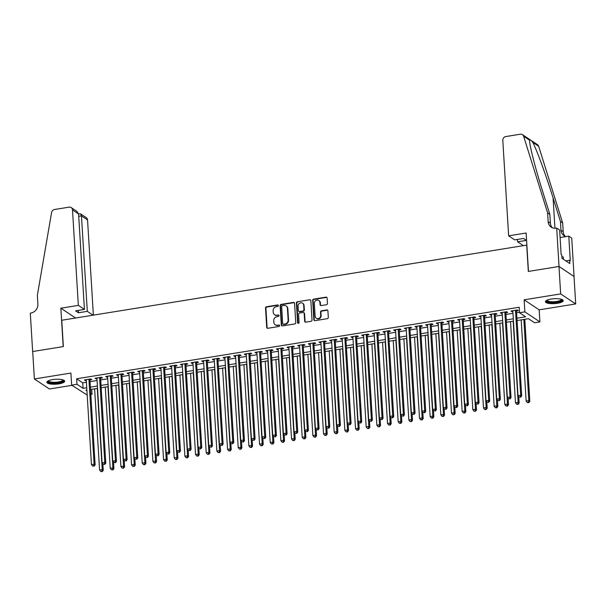 <?xml version="1.0" encoding="UTF-8"?>
<svg xmlns="http://www.w3.org/2000/svg" width="606" height="606" viewBox="0 0 606 606"><rect width="100%" height="100%" fill="white"/><g stroke="black" fill="none" stroke-linecap="round" stroke-linejoin="round"><path stroke-width="0.91" d="M278.404 305.591A0.788 0.712 -56.3 0 0 277.624 304.954L266.504 306.75A1.121 1.015 -56.3 0 0 265.519 308L266.708 327.384A1.121 1.015 -56.3 0 0 267.814 328.293L278.942 326.49A0.788 0.712 -56.3 0 0 279.328 325.089A0.788 0.712 -56.3 0 0 278.851 324.983L277.412 325.217A3.591 3.25 -56.3 0 1 273.851 322.316L273.745 320.695A3.591 3.25 -56.3 0 1 276.889 316.711L278.328 316.476A0.788 0.712 -56.3 0 0 278.715 315.067A0.788 0.712 -56.3 0 0 278.237 314.969L276.798 315.203A3.591 3.25 -56.3 0 1 273.238 312.295L273.139 310.681A3.591 3.25 -56.3 0 1 276.275 306.697L277.715 306.462A0.788 0.712 -56.3 0 0 278.404 305.591M278.283 305.227A0.788 0.712 -56.3 0 0 278.025 305.227L266.905 307.022A1.121 1.015 -56.3 0 0 265.928 308.265L267.11 327.657A1.121 1.015 -56.3 0 0 267.352 328.255M279.502 325.263A0.788 0.712 -56.3 0 0 279.252 325.255L277.412 325.217M278.896 315.249A0.788 0.712 -56.3 0 0 278.639 315.241L276.798 315.203M551.142 299.053A8.916 2.447 176.5 0 0 545.415 301.705A8.916 2.447 176.5 0 0 557.49 303.28A8.916 2.447 176.5 0 0 563.216 300.621A8.916 2.447 176.5 0 0 551.142 299.053M52.593 379.621A8.916 2.447 176.5 0 0 46.867 382.28A8.916 2.447 176.5 0 0 58.933 383.848A8.916 2.447 176.5 0 0 64.668 381.197A8.916 2.447 176.5 0 0 52.593 379.621M326.475 304.727A1.121 1.015 -56.3 0 0 327.452 303.477L327.119 298.038A1.121 1.015 -56.3 0 0 326.005 297.137L313.658 299.129A1.121 1.015 -56.3 0 0 312.673 300.379L313.863 319.763A1.121 1.015 -56.3 0 0 314.976 320.672L327.323 318.673A1.121 1.015 -56.3 0 0 328.308 317.43L327.907 310.855A1.121 1.015 -56.3 0 0 326.793 309.946L321.506 310.802A1.121 1.015 -56.3 0 0 320.529 312.052L320.725 315.309A3 2.712 -56.3 0 1 316.256 318.256A3 2.712 -56.3 0 1 315.128 316.211L314.347 303.447A3 2.712 -56.3 0 1 318.809 300.5A3 2.712 -56.3 0 1 319.945 302.545L320.074 304.674A1.121 1.015 -56.3 0 0 321.188 305.583L326.475 304.727M558.982 266.481L574.026 276.503L575.7 303.939L560.656 293.91L558.982 266.481L528.318 271.435L526.712 245.104L61.751 320.248L63.365 346.579L32.701 351.533L34.383 378.962L70.902 373.061L71.644 385.136L76.977 384.272L76.636 378.78L519.206 307.257L519.539 312.741L524.872 311.885L539.916 321.907L534.583 322.771L528.485 318.703L517.085 320.551M560.656 293.91L524.129 299.811L524.872 311.885M294.569 303.303A1.121 1.015 -56.3 0 0 293.455 302.394L281.101 304.394A1.121 1.015 -56.3 0 0 280.123 305.636L281.305 325.021A1.121 1.015 -56.3 0 0 282.419 325.93L294.774 323.937A1.121 1.015 -56.3 0 0 295.751 322.687L294.569 303.303M297.379 301.758L309.734 299.765A1.121 1.015 -56.3 0 1 310.848 300.674L312.029 320.059A1.121 1.015 -56.3 0 1 311.052 321.301L305.765 322.157A1.121 1.015 -56.3 0 1 304.651 321.248L304.167 313.385A1.121 1.015 -56.3 0 0 303.061 312.484L299.553 313.044A1.121 1.015 -56.3 0 0 298.569 314.294L299.069 322.475A0.788 0.712 -56.3 0 1 297.902 323.248A0.788 0.712 -56.3 0 1 297.607 322.718L296.402 303.008A1.121 1.015 -56.3 0 1 297.379 301.758L309.734 299.765M34.383 378.962L49.419 388.991L71.97 385.348M89.938 379.917L91.801 379.614L90.786 378.939L84.385 379.97L85.401 380.651L86.302 380.507M100.596 378.197L102.467 377.894L101.452 377.212L95.051 378.25L96.066 378.924L96.968 378.78M111.262 376.47L113.133 376.167L112.11 375.493L105.717 376.523L106.732 377.205L107.633 377.061M121.927 374.75L123.791 374.447L122.776 373.766L116.375 374.803L118.299 375.334M132.593 373.023L134.456 372.72L133.441 372.046L127.04 373.076L128.055 373.758L128.957 373.614M143.258 371.304L145.122 371.001L144.107 370.319L137.706 371.357L138.721 372.031L139.622 371.887M153.916 369.577L155.787 369.274L154.772 368.599L148.372 369.63L149.387 370.311L150.288 370.168M164.582 367.857L166.453 367.554L165.43 366.872L159.037 367.91L160.052 368.584L160.954 368.44M175.248 366.13L177.111 365.827L176.096 365.153L169.703 366.183L170.718 366.865L171.619 366.713M185.913 364.403L187.777 364.108L186.762 363.426L180.361 364.464L182.277 364.994M196.579 362.683L198.442 362.38L197.427 361.706L191.026 362.736L192.041 363.418L192.943 363.267M207.237 360.956L209.108 360.661L208.093 359.979L201.692 361.017L202.707 361.691L203.608 361.547M217.902 359.237L219.773 358.934L218.758 358.26L212.358 359.29L213.373 359.972L214.274 359.82M228.568 357.51L230.431 357.214L229.416 356.533L223.023 357.57L224.038 358.244L224.94 358.101M239.234 355.79L241.097 355.487L240.082 354.813L233.681 355.843L234.704 356.525L235.605 356.373M249.899 354.063L251.763 353.76L250.748 353.086L244.347 354.124L245.362 354.798L246.263 354.654M260.565 352.344L262.428 352.041L261.413 351.366L255.012 352.397L256.027 353.071L256.929 352.927M271.223 350.616L273.094 350.313L272.079 349.639L265.678 350.677L266.693 351.351L267.594 351.207M281.888 348.897L283.76 348.594L282.737 347.912L276.344 348.95L277.359 349.624L278.26 349.48M292.554 347.17L294.418 346.867L293.402 346.193L287.009 347.223L288.024 347.905L288.926 347.761M303.22 345.45L305.083 345.147L304.068 344.466L297.667 345.503L298.682 346.177L299.584 346.034M313.885 343.723L315.749 343.42L314.734 342.746L308.333 343.776L309.348 344.458L310.249 344.314M324.543 342.004L326.414 341.701L325.399 341.019L318.998 342.057L320.013 342.731L320.915 342.587M335.209 340.277L337.08 339.974L336.057 339.299L329.664 340.33L330.679 341.011L331.58 340.867M345.875 338.557L347.738 338.254L346.723 337.572L340.33 338.61L341.345 339.284L342.246 339.14M356.54 336.83L358.404 336.527L357.388 335.853L350.988 336.883L352.01 337.565L352.904 337.421M367.206 335.11L369.069 334.807L368.054 334.126L361.653 335.163L362.668 335.838L363.57 335.694M377.871 333.383L379.735 333.08L378.72 332.406L372.319 333.436L373.334 334.118L374.235 333.967M388.529 331.656L390.4 331.361L389.385 330.679L382.984 331.717L383.999 332.391L384.901 332.247M399.195 329.937L401.066 329.634L400.043 328.96L393.65 329.99L394.665 330.671L395.567 330.52M409.861 328.21L411.724 327.914L410.709 327.232L404.308 328.27L406.232 328.8M420.526 326.49L422.39 326.187L421.375 325.513L414.974 326.543L415.989 327.225L416.89 327.073M431.192 324.763L433.055 324.468L432.04 323.786L425.639 324.824L426.654 325.498L427.556 325.354M441.85 323.043L443.721 322.74L442.706 322.066L436.305 323.096L437.32 323.778L438.221 323.627M452.515 321.316L454.386 321.013L453.364 320.339L446.97 321.377L447.985 322.051L448.887 321.907M463.181 319.597L465.044 319.294L464.029 318.62L457.636 319.65L458.651 320.324L459.553 320.18M473.847 317.87L475.71 317.567L474.695 316.893L468.294 317.93L470.211 318.461M484.512 316.15L486.376 315.847L485.361 315.165L478.96 316.203L479.975 316.877L480.876 316.733M495.17 314.423L497.041 314.12L496.026 313.446L489.625 314.476L490.64 315.158L491.542 315.014M505.836 312.704L507.707 312.401L506.684 311.719L500.291 312.757L501.306 313.431L502.207 313.287M76.636 378.78L82.734 382.848L86.408 382.257M90.044 381.666L97.074 380.53M100.702 379.947L107.739 378.811M111.368 378.22L118.405 377.083M122.033 376.5L129.07 375.364M132.699 374.773L139.728 373.637M143.364 373.054L150.394 371.917M154.03 371.326L161.06 370.19M164.688 369.607L171.725 368.471M175.354 367.88L182.391 366.744M186.019 366.16L193.049 365.017M196.685 364.433L203.714 363.297M207.35 362.706L214.38 361.57M218.008 360.987L225.046 359.85M228.674 359.26L235.711 358.123M239.34 357.54L246.369 356.404M250.005 355.813L257.035 354.677M260.671 354.093L267.7 352.957M271.337 352.366L278.366 351.23M281.995 350.647L289.032 349.51M292.66 348.92L299.697 347.783M303.326 347.2L310.355 346.064M313.991 345.473L321.021 344.337M324.657 343.753L331.687 342.617M335.315 342.026L342.352 340.89M345.981 340.307L353.018 339.171M356.646 338.58L363.676 337.444M367.312 336.86L374.341 335.724M377.977 335.133L385.007 333.997M388.635 333.414L395.673 332.27M399.301 331.687L406.338 330.55M409.967 329.959L417.004 328.823M420.632 328.24L427.662 327.104M431.298 326.513L438.327 325.377M441.963 324.793L448.993 323.657M452.621 323.066L459.659 321.93M463.287 321.347L470.324 320.21M473.953 319.62L480.982 318.483M484.618 317.9L491.648 316.764M495.284 316.173L502.313 315.037M505.942 314.453L512.979 313.317M516.607 312.726L519.509 312.257M516.501 310.976L518.365 310.673L517.35 309.999L510.956 311.029L511.972 311.711L512.873 311.567M524.129 299.811L539.173 309.84L575.7 303.939M539.173 309.84L539.916 321.907M91.711 389.294L92.021 394.294L90.824 394.491M87.196 395.074L71.644 385.136M516.948 318.211L525.637 316.809L519.539 312.741M76.977 384.272L83.075 388.332L86.749 387.742M90.377 387.151L97.407 386.014M101.043 385.431L108.073 384.295M111.709 383.704L118.738 382.568M122.367 381.985L129.404 380.848M133.032 380.257L140.069 379.121M143.698 378.538L150.727 377.402M154.363 376.811L161.393 375.675M165.029 375.091L172.059 373.955M175.687 373.364L182.724 372.228M186.353 371.645L193.39 370.508M197.018 369.918L204.055 368.781M207.684 368.198L214.713 367.062M218.349 366.471L225.379 365.335M229.015 364.751L236.045 363.615M239.673 363.024L246.71 361.888M250.339 361.305L257.376 360.169M261.004 359.578L268.034 358.441M271.67 357.858L278.699 356.714M282.335 356.131L289.365 354.995M292.993 354.404L300.031 353.268M303.659 352.684L310.696 351.548M314.325 350.957L321.354 349.821M324.99 349.238L332.02 348.102M335.656 347.511L342.685 346.374M346.321 345.791L353.351 344.655M356.979 344.064L364.017 342.928M367.645 342.345L374.682 341.208M378.311 340.617L385.34 339.481M388.976 338.898L396.006 337.762M399.642 337.171L406.671 336.035M410.3 335.451L417.337 334.315M420.965 333.724L428.003 332.588M431.631 332.005L438.661 330.868M442.297 330.278L449.326 329.141M452.962 328.558L459.992 327.422M463.62 326.831L470.657 325.695M474.286 325.111L481.323 323.968M484.952 323.384L491.989 322.248M495.617 321.657L502.647 320.521M506.283 319.938L513.312 318.801M86.885 390.075L85.916 390.234L86.938 390.915M90.764 393.461L92.021 394.294M513.456 321.135L506.427 322.271M502.791 322.862L495.761 323.998M492.125 324.581L485.095 325.717M481.467 326.308L474.43 327.445M470.801 328.028L463.764 329.164M460.136 329.755L453.099 330.891M449.47 331.474L442.441 332.611M438.805 333.202L431.775 334.338M428.139 334.921L421.109 336.057M417.481 336.648L410.444 337.784M406.815 338.368L399.778 339.504M396.15 340.095L389.12 341.231M385.484 341.814L378.455 342.951M374.819 343.541L367.789 344.678M364.161 345.261L357.123 346.397M353.495 346.988L346.458 348.124M342.829 348.708L335.8 349.844M332.164 350.435L325.134 351.571M321.498 352.154L314.469 353.298M310.84 353.881L303.803 355.018M300.175 355.608L293.137 356.745M289.509 357.328L282.472 358.464M278.843 359.055L271.814 360.191M268.178 360.775L261.148 361.911M257.512 362.502L250.483 363.638M246.854 364.221L239.817 365.357M236.189 365.948L229.151 367.084M225.523 367.668L218.493 368.804M214.857 369.395L207.828 370.531M204.192 371.114L197.162 372.251M193.534 372.841L186.496 373.978M182.868 374.561L175.831 375.697M172.202 376.288L165.173 377.424M161.537 378.008L154.507 379.144M150.871 379.735L143.842 380.871M140.206 381.454L133.176 382.591M129.548 383.181L122.51 384.318M118.882 384.901L111.845 386.045M108.216 386.628L101.187 387.764M97.551 388.355L90.521 389.491M82.734 382.848L83.075 388.332M85.401 380.651L85.348 379.818M96.066 378.924L96.013 378.091M106.732 377.205L106.679 376.371M117.397 375.478L117.344 374.644M128.055 373.758L128.01 372.925M138.721 372.031L138.676 371.198M149.387 370.311L149.334 369.478M160.052 368.584L159.999 367.751M170.718 366.865L170.665 366.032M181.383 365.138L181.33 364.304M192.041 363.418L191.996 362.585M202.707 361.691L202.654 360.858M213.373 359.972L213.32 359.138M224.038 358.244L223.985 357.411M234.704 356.525L234.651 355.684M245.362 354.798L245.316 353.965M256.027 353.071L255.982 352.237M266.693 351.351L266.64 350.518M277.359 349.624L277.306 348.791M288.024 347.905L287.971 347.071M298.682 346.177L298.637 345.344M309.348 344.458L309.302 343.625M320.013 342.731L319.96 341.898M330.679 341.011L330.626 340.178M341.345 339.284L341.292 338.451M352.01 337.565L351.957 336.731M362.668 335.838L362.623 335.004M373.334 334.118L373.281 333.285M383.999 332.391L383.946 331.558M394.665 330.671L394.612 329.838M405.331 328.944L405.278 328.111M415.989 327.225L415.943 326.392M426.654 325.498L426.609 324.664M437.32 323.778L437.267 322.937M447.985 322.051L447.932 321.218M458.651 320.324L458.598 319.491M469.317 318.604L469.264 317.771M479.975 316.877L479.929 316.044M490.64 315.158L490.587 314.325M501.306 313.431L501.253 312.598M511.972 311.711L511.918 310.878M274.594 314.741L275.003 315.014A3.591 3.25 -56.3 0 0 277.2 315.476M275.207 324.763L275.609 325.028A3.591 3.25 -56.3 0 0 277.813 325.49M294.327 302.705A1.121 1.015 -56.3 0 0 293.865 302.667L281.51 304.659A1.121 1.015 -56.3 0 0 280.525 305.909L281.714 325.293A1.121 1.015 -56.3 0 0 281.957 325.899M282.343 305.712A0.788 0.712 -56.3 0 0 281.661 306.583L282.699 323.604A0.788 0.712 -56.3 0 0 283.479 324.24L284.994 323.99A3.591 3.25 -56.3 0 0 288.138 320.006L287.426 308.371A3.591 3.25 -56.3 0 0 283.866 305.469L282.343 305.712M282.994 324.134L283.403 324.407A0.788 0.712 -56.3 0 0 283.888 324.505L283.479 324.24M286.07 305.924L286.471 306.197A3.591 3.25 -56.3 0 1 287.835 308.643L288.539 320.279A3.591 3.25 -56.3 0 1 285.403 324.263L283.888 324.505M310.605 300.068A1.121 1.015 -56.3 0 0 310.136 300.038M303.742 312.62L304.151 312.893A1.121 1.015 -56.3 0 1 304.576 313.658L305.06 321.521A1.121 1.015 -56.3 0 0 305.295 322.127M297.788 302.03A1.121 1.015 -56.3 0 0 296.804 303.28L298.008 322.983A0.788 0.712 -56.3 0 0 298.129 323.346M303.674 305.227A3 2.712 -56.3 0 0 299.531 303.265A3 2.712 -56.3 0 0 298.069 306.136L298.349 310.628A1.121 1.015 -56.3 0 0 299.455 311.537L302.962 310.976A1.121 1.015 -56.3 0 0 303.947 309.727L303.674 305.227L304.076 305.5A3 2.712 -56.3 0 0 302.939 303.454L302.538 303.182M298.773 311.393L299.175 311.666A1.121 1.015 -56.3 0 0 299.864 311.81L299.455 311.537M304.076 305.5L304.348 309.999A1.121 1.015 -56.3 0 1 303.371 311.242L299.864 311.81M318.809 300.5L319.218 300.773A3 2.712 -56.3 0 1 320.354 302.818L320.483 304.947A1.121 1.015 -56.3 0 0 320.718 305.545M316.256 318.256L316.665 318.529A3 2.712 -56.3 0 0 321.135 315.582L320.725 315.309M327.664 310.257A1.121 1.015 -56.3 0 0 327.202 310.219L321.915 311.075A1.121 1.015 -56.3 0 0 320.93 312.325L321.135 315.582M326.884 297.44A1.121 1.015 -56.3 0 0 326.414 297.402L314.067 299.402A1.121 1.015 -56.3 0 0 313.082 300.644L314.272 320.036A1.121 1.015 -56.3 0 0 314.506 320.635M94.612 388.825L99.581 470.014L102.24 469.582L103.262 470.264L102.868 463.825M101.838 471.347L100.77 471.513L102.24 471.612L101.838 471.347L102.24 469.582L97.278 388.393M100.77 471.513L99.581 470.014M103.262 470.264L102.24 471.612M88.915 379.242L94.112 464.166L91.445 464.597L86.249 379.674M89.885 379.083L95.127 464.84L94.112 464.166L93.703 465.923L92.635 466.097L93.703 465.923M94.112 466.196L95.127 464.84M91.445 464.597L92.635 466.097M63.236 379.985A7.719 2.121 -3.5 0 1 61.683 381.863A7.719 2.121 -3.5 0 1 52.487 382.969A7.719 2.121 -3.5 0 1 48.132 380.909M48.541 380.712A7.143 1.962 176.5 0 0 48.548 380.75A7.143 1.962 176.5 0 0 53.343 382.303A7.143 1.962 176.5 0 0 61.214 381.242A7.143 1.962 176.5 0 0 62.812 379.879A7.143 1.962 176.5 0 0 62.804 379.841M47.01 381.788A8.863 2.432 176.5 0 0 53.51 383.348A8.863 2.432 176.5 0 0 62.569 382.015A8.863 2.432 176.5 0 0 64.463 380.719M561.785 299.409A7.719 2.121 -3.5 0 1 560.239 301.288A7.719 2.121 -3.5 0 1 551.036 302.394A7.719 2.121 -3.5 0 1 546.688 300.334M547.097 300.137A7.143 1.962 176.5 0 0 547.097 300.175A7.143 1.962 176.5 0 0 551.899 301.727A7.143 1.962 176.5 0 0 559.762 300.667A7.143 1.962 176.5 0 0 561.361 299.303A7.143 1.962 176.5 0 0 561.353 299.266M545.559 301.212A8.863 2.432 176.5 0 0 552.058 302.773A8.863 2.432 176.5 0 0 561.126 301.44A8.863 2.432 176.5 0 0 563.012 300.144M563.383 259.262L563.239 256.952L561.891 256.724M93.369 315.135L87.544 219.94L81.469 215.895L78.727 216.334M78.341 305.379L72.5 209.918A3.431 3.098 -56.3 0 0 69.107 207.146L54.548 209.494A3.431 3.098 -56.3 0 0 51.593 212.501L37.345 295.38L37.883 304.159A7.999 7.234 123.7 0 1 30.883 313.044L30.3 313.143L32.648 351.541L63.198 346.609L60.85 308.204L78.341 305.379L84.423 309.424L75.568 310.855L78.454 312.779L87.309 311.348L81.469 215.895L80.606 213.85L86.249 217.607A3.431 3.098 123.7 0 1 87.544 219.94M87.309 311.348L93.059 315.188M60.85 308.204L75.568 318.014M84.423 309.424L78.583 213.971L72.5 209.918M78.454 312.779L78.31 310.416M71.205 207.578L76.848 211.342L78.583 213.971M78.575 213.895L80.606 213.85M508.639 235.832L502.806 140.372A3.431 3.098 -56.3 0 1 505.805 136.562L520.357 134.214A3.431 3.098 -56.3 0 1 523.614 136.214L547.627 212.911L548.165 221.69A7.999 7.234 -56.3 0 0 551.187 227.144A7.999 7.234 -56.3 0 0 556.096 228.159L556.687 228.068L559.035 266.473L528.477 271.412L526.129 233.007L508.639 235.832L514.721 239.885L523.569 238.453L526.455 240.377L517.607 241.809L517.463 239.438M522.463 134.653L537.507 144.675A3.431 3.098 123.7 0 1 538.658 146.243L562.671 222.94L560.444 221.455L553.081 197.935C546.15 175.528 536.537 149.25 532.712 142.274C530.742 139.903 529.689 139.206 529.568 140.175C529.243 144.387 535.348 168.324 542.491 190.875L549.854 214.395L550.392 223.175A7.999 7.234 -56.3 0 0 552.377 227.765M549.854 214.395L547.627 212.911M562.671 222.94L563.209 231.712A7.999 7.234 -56.3 0 0 565.193 236.31M566.004 236.575A7.999 7.234 -56.3 0 1 564.004 235.681A7.999 7.234 -56.3 0 1 560.982 230.235L560.444 221.455M523.614 136.214L529.568 140.175L529.591 140.842M559.035 266.473L574.079 276.495L571.723 238.097L568.776 236.128L570.284 260.709L569.632 260.277L565.822 260.891M556.687 228.068L559.633 230.03L561.133 254.611L561.785 255.043L561.989 258.338L569.837 263.565L569.632 260.277M523.357 245.642L517.607 241.809M568.776 236.128L560.088 237.537M105.277 387.105L110.239 468.294L112.905 467.862L113.92 468.536L113.527 462.098M112.496 469.62L111.436 469.794L112.905 469.892L112.496 469.62L112.905 467.862L107.944 386.673M111.436 469.794L110.239 468.294M113.92 468.536L112.905 469.892M115.943 385.378L120.905 466.567L123.571 466.135L124.586 466.817L124.192 460.378M123.162 467.9L122.101 468.067L123.571 468.165L123.162 467.9L123.571 466.135L118.609 384.946M122.101 468.067L120.905 466.567M124.586 466.817L123.571 468.165M126.601 383.659L131.57 464.847L134.237 464.416L135.252 465.09L134.858 458.651M133.828 466.173L132.759 466.347L134.237 466.446L133.828 466.173L134.237 464.416L129.267 383.227M132.759 466.347L131.57 464.847M135.252 465.09L134.237 466.446M137.267 381.931L142.236 463.12L144.902 462.689L145.917 463.37L145.523 456.932M144.493 464.454L143.425 464.62L144.902 464.719L144.493 464.454L144.902 462.689L139.933 381.5M143.425 464.62L142.236 463.12M145.917 463.37L144.902 464.719M99.581 377.515L104.777 462.439L102.111 462.87L96.915 377.947M100.551 377.364L105.792 463.12L104.777 462.439L104.368 464.204L103.3 464.37L104.368 464.204M104.777 464.469L105.792 463.12M102.111 462.87L103.3 464.37M110.247 375.796L115.443 460.719L112.777 461.151L107.58 376.228M111.209 375.637L116.458 461.393L115.443 460.719L115.034 462.476L113.966 462.651L115.034 462.476M115.443 462.749L116.458 461.393M112.777 461.151L113.966 462.651M120.912 374.069L126.109 458.992L123.442 459.424L118.246 374.5M121.874 373.917L127.124 459.674L126.109 458.992L125.7 460.757L124.631 460.924L125.7 460.757M126.101 461.022L127.124 459.674M123.442 459.424L124.631 460.924M131.578 372.349L136.767 457.272L134.1 457.704L128.911 372.781M132.54 372.19L137.789 457.947L136.767 457.272L136.365 459.03L135.297 459.204L136.365 459.03M136.767 459.303L137.789 457.947M134.1 457.704L135.297 459.204M147.932 380.212L152.901 461.401L155.568 460.969L156.583 461.643L156.189 455.204M155.159 462.726L154.091 462.901L155.56 462.999L155.159 462.726L155.568 460.969L150.599 379.78M154.091 462.901L152.901 461.401M156.583 461.643L155.56 462.999M142.236 370.622L147.432 455.545L144.766 455.977L139.569 371.054M143.205 370.471L148.447 456.227L147.432 455.545L147.023 457.31L145.963 457.477L147.023 457.31M147.432 457.575L148.447 456.227M144.766 455.977L145.963 457.477M158.598 378.485L163.559 459.674L166.226 459.242L167.248 459.924L166.855 453.485M165.824 460.999L164.756 461.174L166.226 461.272L165.824 460.999L166.226 459.242L161.264 378.053M164.756 461.174L163.559 459.674M167.248 459.924L166.226 461.272M152.901 368.902L158.098 453.826L155.431 454.258L150.235 369.327M153.871 368.743L159.113 454.5L158.098 453.826L157.689 455.583L156.621 455.757L157.689 455.583M158.098 455.856L159.113 454.5M155.431 454.258L156.621 455.757M169.263 376.765L174.225 457.954L176.891 457.522L177.906 458.197L177.513 451.758M176.482 459.28L175.422 459.454L176.891 459.553L176.482 459.28L176.891 457.522L171.93 376.334M175.422 459.454L174.225 457.954M177.906 458.197L176.891 459.553M163.567 367.175L168.763 452.099L166.097 452.53L160.901 367.607M164.537 367.016L169.778 452.78L168.763 452.099L168.354 453.864L167.286 454.03L168.354 453.864M168.763 454.129L169.778 452.78M166.097 452.53L167.286 454.03M179.921 375.038L184.891 456.227L187.557 455.795L188.572 456.477L188.178 450.038M187.148 457.553L186.08 457.727L187.557 457.825L187.148 457.553L187.557 455.795L182.588 374.606M186.08 457.727L184.891 456.227M188.572 456.477L187.557 457.825M174.233 365.456L179.429 450.379L176.763 450.811L171.566 365.88M175.195 365.297L180.444 451.053L179.429 450.379L179.02 452.137L177.952 452.311L179.02 452.137M179.421 452.409L180.444 451.053M176.763 450.811L177.952 452.311M190.587 373.319L195.556 454.508L198.223 454.076L199.238 454.75L198.844 448.311M197.814 455.833L196.745 456.007L198.223 456.106L197.814 455.833L198.223 454.076L193.253 372.887M196.745 456.007L195.556 454.508M199.238 454.75L198.223 456.106M184.898 363.729L190.087 448.652L187.421 449.084L182.232 364.161M185.86 363.57L191.11 449.334L190.087 448.652L189.686 450.409L188.617 450.584L189.686 450.409M190.087 450.682L191.11 449.334M187.421 449.084L188.617 450.584M201.253 371.592L206.222 452.78L208.888 452.349L209.903 453.03L209.509 446.592M208.479 454.106L207.411 454.28L208.881 454.379L208.479 454.106L208.888 452.349L203.919 371.16M207.411 454.28L206.222 452.78M209.903 453.03L208.881 454.379M195.564 362.002L200.753 446.933L198.086 447.364L192.897 362.433M196.526 361.85L201.768 447.607L200.753 446.933L200.344 448.69L199.283 448.864L200.344 448.69M200.753 448.963L201.768 447.607M198.086 447.364L199.283 448.864M211.918 369.865L216.88 451.061L219.546 450.629L220.569 451.303L220.175 444.865M219.145 452.387L218.077 452.561L219.546 452.659L219.145 452.387L219.546 450.629L214.585 369.44M218.077 452.561L216.88 451.061M220.569 451.303L219.546 452.659M206.222 360.282L211.418 445.205L208.752 445.637L203.555 360.714M207.191 360.123L212.433 445.887L211.418 445.205L211.009 446.963L209.941 447.137L211.009 446.963M211.418 447.236L212.433 445.887M208.752 445.637L209.941 447.137M222.584 368.145L227.545 449.334L230.212 448.902L231.227 449.584L230.833 443.145M229.803 450.659L228.742 450.834L230.212 450.932L229.803 450.659L230.212 448.902L225.25 367.713M228.742 450.834L227.545 449.334M231.227 449.584L230.212 450.932M216.887 358.555L222.084 443.486L219.417 443.918L214.221 358.987M217.857 358.404L223.099 444.16L222.084 443.486L221.675 445.243L220.607 445.418L221.675 445.243M222.084 445.516L223.099 444.16M219.417 443.918L220.607 445.418M233.249 366.418L238.211 447.607L240.877 447.183L241.892 447.857L241.499 441.418M240.468 448.94L239.4 449.114L240.877 449.213L240.468 448.94L240.877 447.183L235.916 365.994M239.4 449.114L238.211 447.607M241.892 447.857L240.877 449.213M227.553 356.836L232.749 441.759L230.083 442.191L224.887 357.267M228.515 356.676L233.764 442.441L232.749 441.759L232.34 443.516L231.272 443.69L232.34 443.516M232.749 443.789L233.764 442.441M230.083 442.191L231.272 443.69M243.907 364.698L248.877 445.887L251.543 445.455L252.558 446.137L252.164 439.698M251.134 447.213L250.066 447.387L251.543 447.486L251.134 447.213L251.543 445.455L246.574 364.267M250.066 447.387L248.877 445.887M252.558 446.137L251.543 447.486M238.219 355.108L243.407 440.039L240.749 440.471L235.552 355.54M239.181 354.957L244.43 440.713L243.407 440.039L243.006 441.797L241.938 441.971L243.006 441.797M243.407 442.069L244.43 440.713M240.749 440.471L241.938 441.971M254.573 362.971L259.542 444.16L262.209 443.736L263.224 444.41L262.83 437.971M261.8 445.493L260.731 445.668L262.209 445.766L261.8 445.493L262.209 443.736L257.239 362.539M260.731 445.668L259.542 444.16M263.224 444.41L262.209 445.766M248.884 353.389L254.073 438.312L251.407 438.744L246.218 353.821M249.846 353.23L255.088 438.994L254.073 438.312L253.664 440.07L252.604 440.244L253.664 440.07M254.073 440.342L255.088 438.994M251.407 438.744L252.604 440.244M265.239 361.252L270.208 442.441L272.867 442.009L273.889 442.683L273.495 436.244M272.465 443.766L271.397 443.94L272.867 444.039L272.465 443.766L272.867 442.009L267.905 360.82M271.397 443.94L270.208 442.441M273.889 442.683L272.867 444.039M259.542 351.662L264.739 436.593L262.072 437.017L256.876 352.094M260.512 351.51L265.754 437.267L264.739 436.593L264.33 438.35L263.269 438.524L264.33 438.35M264.739 438.623L265.754 437.267M262.072 437.017L263.269 438.524M275.904 359.525L280.866 440.713L283.532 440.289L284.547 440.963L284.153 434.525M283.123 442.047L282.063 442.213L283.532 442.312L283.123 442.047L283.532 440.289L278.571 359.093M282.063 442.213L280.866 440.713M284.547 440.963L283.532 442.312M270.208 349.942L275.404 434.866L272.738 435.297L267.541 350.374M271.177 349.783L276.419 435.54L275.404 434.866L274.995 436.623L273.927 436.797L274.995 436.623M275.404 436.896L276.419 435.54M272.738 435.297L273.927 436.797M286.57 357.805L291.531 438.994L294.198 438.562L295.213 439.236L294.819 432.798M293.789 440.32L292.728 440.494L294.198 440.592L293.789 440.32L294.198 438.562L289.236 357.373M292.728 440.494L291.531 438.994M295.213 439.236L294.198 440.592M280.873 348.215L286.07 433.146L283.403 433.57L278.207 348.647M281.835 348.064L287.085 433.82L286.07 433.146L285.661 434.903L284.593 435.07L285.661 434.903M286.07 435.169L287.085 433.82M283.403 433.57L284.593 435.07M297.228 356.078L302.197 437.267L304.863 436.835L305.878 437.517L305.485 431.078M304.454 438.6L303.386 438.767L304.863 438.865L304.454 438.6L304.863 436.835L299.894 355.646M303.386 438.767L302.197 437.267M305.878 437.517L304.863 438.865M291.539 346.496L296.735 431.419L294.069 431.851L288.873 346.927M292.501 346.337L297.751 432.093L296.735 431.419L296.326 433.176L295.258 433.351L296.326 433.176M296.728 433.449L297.751 432.093M294.069 431.851L295.258 433.351M307.893 354.358L312.863 435.547L315.529 435.116L316.544 435.79L316.15 429.351M315.12 436.873L314.052 437.047L315.529 437.146L315.12 436.873L315.529 435.116L310.56 353.927M314.052 437.047L312.863 435.547M316.544 435.79L315.529 437.146M302.205 344.769L307.393 429.692L304.727 430.124L299.538 345.2M303.167 344.617L308.416 430.374L307.393 429.692L306.992 431.457L305.924 431.623L306.992 431.457M307.393 431.722L308.416 430.374M304.727 430.124L305.924 431.623M318.559 352.631L323.528 433.82L326.195 433.388L327.21 434.07L326.816 427.631M325.786 435.153L324.718 435.32L326.187 435.419L325.786 435.153L326.195 433.388L321.225 352.2M324.718 435.32L323.528 433.82M327.21 434.07L326.187 435.419M312.863 343.049L318.059 427.972L315.393 428.404L310.204 343.481M313.832 342.89L319.074 428.647L318.059 427.972L317.65 429.73L316.59 429.904L317.65 429.73M318.059 430.002L319.074 428.647M315.393 428.404L316.59 429.904M329.225 350.912L334.186 432.101L336.853 431.669L337.875 432.343L337.481 425.904M336.451 433.426L335.383 433.601L336.853 433.699L336.451 433.426L336.853 431.669L331.891 350.48M335.383 433.601L334.186 432.101M337.875 432.343L336.853 433.699M323.528 341.322L328.725 426.245L326.058 426.677L320.862 341.754M324.498 341.17L329.74 426.927L328.725 426.245L328.316 428.01L327.248 428.177L328.316 428.01M328.725 428.275L329.74 426.927M326.058 426.677L327.248 428.177M339.89 349.185L344.852 430.374L347.518 429.942L348.533 430.624L348.139 424.185M347.109 431.707L346.049 431.873L347.518 431.972L347.109 431.707L347.518 429.942L342.557 348.753M346.049 431.873L344.852 430.374M348.533 430.624L347.518 431.972M334.194 339.602L339.39 424.526L336.724 424.957L331.527 340.034M335.163 339.443L340.405 425.2L339.39 424.526L338.981 426.283L337.913 426.457L338.981 426.283M339.39 426.556L340.405 425.2M336.724 424.957L337.913 426.457M350.556 347.465L355.517 428.654L358.184 428.222L359.199 428.897L358.805 422.458M357.775 429.98L356.707 430.154L358.184 430.252L357.775 429.98L358.184 428.222L353.215 347.033M356.707 430.154L355.517 428.654M359.199 428.897L358.184 430.252M344.859 337.875L350.056 422.799L347.389 423.23L342.193 338.307M345.821 337.724L351.071 423.48L350.056 422.799L349.647 424.564L348.579 424.73L349.647 424.564M350.048 424.829L351.071 423.48M347.389 423.23L348.579 424.73M361.214 345.738L366.183 426.927L368.849 426.495L369.865 427.177L369.471 420.738M368.44 428.253L367.372 428.427L368.849 428.525L368.44 428.253L368.849 426.495L363.88 345.306M367.372 428.427L366.183 426.927M369.865 427.177L368.849 428.525M371.879 344.019L376.849 425.207L379.515 424.776L380.53 425.45L380.136 419.011M379.106 426.533L378.038 426.707L379.507 426.806L379.106 426.533L379.515 424.776L374.546 343.587M378.038 426.707L376.849 425.207M380.53 425.45L379.507 426.806M382.545 342.292L387.507 423.48L390.173 423.049L391.196 423.73L390.802 417.292M389.772 424.806L388.704 424.98L390.173 425.079L389.772 424.806L390.173 423.049L385.211 341.86M388.704 424.98L387.507 423.48M391.196 423.73L390.173 425.079M355.525 336.156L360.714 421.079L358.048 421.511L352.859 336.58M356.487 335.997L361.737 421.753L360.714 421.079L360.312 422.837L359.244 423.011L360.312 422.837M360.714 423.109L361.737 421.753M358.048 421.511L359.244 423.011M366.191 334.429L371.38 419.352L368.713 419.784L363.524 334.86M367.153 334.27L372.395 420.034L371.38 419.352L370.97 421.117L369.91 421.284L370.97 421.117M371.38 421.382L372.395 420.034M368.713 419.784L369.91 421.284M376.849 332.709L382.045 417.632L379.379 418.064L374.182 333.133M377.818 332.55L383.06 418.307L382.045 417.632L381.636 419.39L380.568 419.564L381.636 419.39M382.045 419.663L383.06 418.307M379.379 418.064L380.568 419.564M393.211 340.572L398.172 421.761L400.839 421.329L401.854 422.003L401.46 415.565M400.43 423.086L399.369 423.261L400.839 423.359L400.43 423.086L400.839 421.329L395.877 340.14M399.369 423.261L398.172 421.761M401.854 422.003L400.839 423.359M387.514 330.982L392.711 415.905L390.044 416.337L384.848 331.414M388.484 330.823L393.726 416.587L392.711 415.905L392.302 417.663L391.234 417.837L392.302 417.663M392.711 417.935L393.726 416.587M390.044 416.337L391.234 417.837M403.876 338.845L408.838 420.034L411.504 419.602L412.519 420.284L412.125 413.845M411.095 421.359L410.027 421.534L411.504 421.632L411.095 421.359L411.504 419.602L406.543 338.413M410.027 421.534L408.838 420.034M412.519 420.284L411.504 421.632M398.18 329.255L403.376 414.186L400.71 414.618L395.513 329.687M399.142 329.103L404.391 414.86L403.376 414.186L402.967 415.943L401.899 416.117L402.967 415.943M403.376 416.216L404.391 414.86M400.71 414.618L401.899 416.117M414.534 337.118L419.503 418.314L422.17 417.882L423.185 418.557L422.791 412.118M421.761 419.64L420.693 419.814L422.17 419.913L421.761 419.64L422.17 417.882L417.201 336.694M420.693 419.814L419.503 418.314M423.185 418.557L422.17 419.913M408.845 327.535L414.034 412.459L411.376 412.891L406.179 327.967M409.807 327.376L415.057 413.14L414.034 412.459L413.633 414.216L412.565 414.39L413.633 414.216M414.034 414.489L415.057 413.14M411.376 412.891L412.565 414.39M425.2 335.398L430.169 416.587L432.835 416.155L433.851 416.837L433.457 410.398M432.426 417.913L431.358 418.087L432.835 418.185L432.426 417.913L432.835 416.155L427.866 334.966M431.358 418.087L430.169 416.587M433.851 416.837L432.835 418.185M419.511 325.808L424.7 410.739L422.034 411.171L416.845 326.24M420.473 325.657L425.715 411.413L424.7 410.739L424.291 412.497L423.23 412.671L424.291 412.497M424.7 412.769L425.715 411.413M422.034 411.171L423.23 412.671M435.865 333.671L440.835 414.86L443.501 414.436L444.516 415.11L444.122 408.671M443.092 416.193L442.024 416.367L443.494 416.466L443.092 416.193L443.501 414.436L438.532 333.247M442.024 416.367L440.835 414.86M444.516 415.11L443.494 416.466M430.169 324.089L435.366 409.012L432.699 409.444L427.503 324.521M431.139 323.93L436.381 409.694L435.366 409.012L434.957 410.77L433.896 410.944L434.957 410.77M435.366 411.042L436.381 409.694M432.699 409.444L433.896 410.944M446.531 331.952L451.493 413.14L454.159 412.709L455.182 413.39L454.788 406.952M453.758 414.466L452.69 414.64L454.159 414.739L453.758 414.466L454.159 412.709L449.197 331.52M452.69 414.64L451.493 413.14M455.182 413.39L454.159 414.739M440.835 322.362L446.031 407.293L443.365 407.724L438.168 322.793M441.804 322.21L447.046 407.967L446.031 407.293L445.622 409.05L444.554 409.224L445.622 409.05M446.031 409.323L447.046 407.967M443.365 407.724L444.554 409.224M457.197 330.225L462.158 411.413L464.825 410.989L465.84 411.663L465.446 405.225M464.416 412.747L463.355 412.921L464.825 413.019L464.416 412.747L464.825 410.989L459.863 329.793M463.355 412.921L462.158 411.413M465.84 411.663L464.825 413.019M451.5 320.642L456.697 405.565L454.03 405.997L448.834 321.074M452.462 320.483L457.712 406.247L456.697 405.565L456.288 407.323L455.22 407.497L456.288 407.323M456.697 407.596L457.712 406.247M454.03 405.997L455.22 407.497M467.855 328.505L472.824 409.694L475.49 409.262L476.505 409.936L476.111 403.498M475.081 411.019L474.013 411.194L475.49 411.292L475.081 411.019L475.49 409.262L470.521 328.073M474.013 411.194L472.824 409.694M476.505 409.936L475.49 411.292M462.166 318.915L467.362 403.846L464.696 404.27L459.5 319.347M463.128 318.764L468.377 404.52L467.362 403.846L466.953 405.603L465.885 405.778L466.953 405.603M467.355 405.876L468.377 404.52M464.696 404.27L465.885 405.778M478.52 326.778L483.49 407.967L486.156 407.535L487.171 408.217L486.777 401.778M485.747 409.3L484.679 409.467L486.156 409.565L485.747 409.3L486.156 407.535L481.187 326.346M484.679 409.467L483.49 407.967M487.171 408.217L486.156 409.565M472.832 317.196L478.02 402.119L475.354 402.551L470.165 317.627M473.794 317.036L479.043 402.793L478.02 402.119L477.619 403.876L476.551 404.05L477.619 403.876M478.02 404.149L479.043 402.793M475.354 402.551L476.551 404.05M489.186 325.058L494.155 406.247L496.822 405.815L497.837 406.49L497.443 400.051M496.412 407.573L495.344 407.747L496.814 407.846L496.412 407.573L496.822 405.815L491.852 324.627M495.344 407.747L494.155 406.247M497.837 406.49L496.814 407.846M483.49 315.468L488.686 400.399L486.02 400.824L480.831 315.9M484.459 315.317L489.701 401.074L488.686 400.399L488.277 402.157L487.216 402.323L488.277 402.157M488.686 402.422L489.701 401.074M486.02 400.824L487.216 402.323M499.852 323.331L504.813 404.52L507.48 404.088L508.502 404.77L508.108 398.331M507.078 405.853L506.01 406.02L507.48 406.118L507.078 405.853L507.48 404.088L502.518 322.9M506.01 406.02L504.813 404.52M508.502 404.77L507.48 406.118M494.155 313.749L499.352 398.672L496.685 399.104L491.489 314.181M495.125 313.59L500.367 399.346L499.352 398.672L498.943 400.43L497.874 400.604L498.943 400.43M499.352 400.702L500.367 399.346M496.685 399.104L497.874 400.604M510.517 321.612L515.479 402.801L518.145 402.369L519.16 403.043L518.766 396.604M517.736 404.126L516.676 404.3L518.145 404.399L517.736 404.126L518.145 402.369L513.184 321.18M516.676 404.3L515.479 402.801M519.16 403.043L518.145 404.399M504.821 312.022L510.017 396.945L507.351 397.377L502.154 312.454M505.79 311.87L511.032 397.627L510.017 396.945L509.608 398.71L508.54 398.877L509.608 398.71M510.017 398.975L511.032 397.627M507.351 397.377L508.54 398.877M521.183 319.885L526.144 401.074L528.811 400.642L529.826 401.323L524.811 319.301M528.402 402.407L527.334 402.573L528.811 402.672L528.402 402.407L528.811 400.642L523.842 319.453M527.334 402.573L526.144 401.074M529.826 401.323L528.811 402.672M515.486 310.302L520.683 395.226L518.016 395.657L512.82 310.734M516.448 310.143L521.698 395.9L520.683 395.226L520.274 396.983L519.206 397.157L520.274 396.983M520.675 397.256L521.698 395.9M518.016 395.657L519.206 397.157M278.025 305.227L277.624 304.954M279.252 325.255L278.851 324.983M278.639 315.241L278.237 314.969M267.11 327.657L266.708 327.384M265.928 308.265L265.519 308M266.905 307.022L266.504 306.75M281.714 325.293L281.305 325.021M280.525 305.909L280.123 305.636M281.51 304.659L281.101 304.394M293.865 302.667L293.455 302.394M285.403 324.263L284.994 323.99M288.539 320.279L288.138 320.006M287.835 308.643L287.426 308.371M305.06 321.521L304.651 321.248M304.576 313.658L304.167 313.385M298.008 322.983L297.607 322.718M296.804 303.28L296.402 303.008M303.371 311.242L302.962 310.976M304.348 309.999L303.947 309.727M320.483 304.947L320.074 304.674M320.354 302.818L319.945 302.545M320.93 312.325L320.529 312.052M321.915 311.075L321.506 310.802M327.202 310.219L326.793 309.946M314.272 320.036L313.863 319.763M313.082 300.644L312.673 300.379M314.067 299.402L313.658 299.129M326.414 297.402L326.005 297.137M550.392 223.175L548.165 221.69M560.982 230.235L563.209 231.712M538.658 146.243L532.712 142.274M553.081 197.935L554.937 228.257"/></g></svg>
